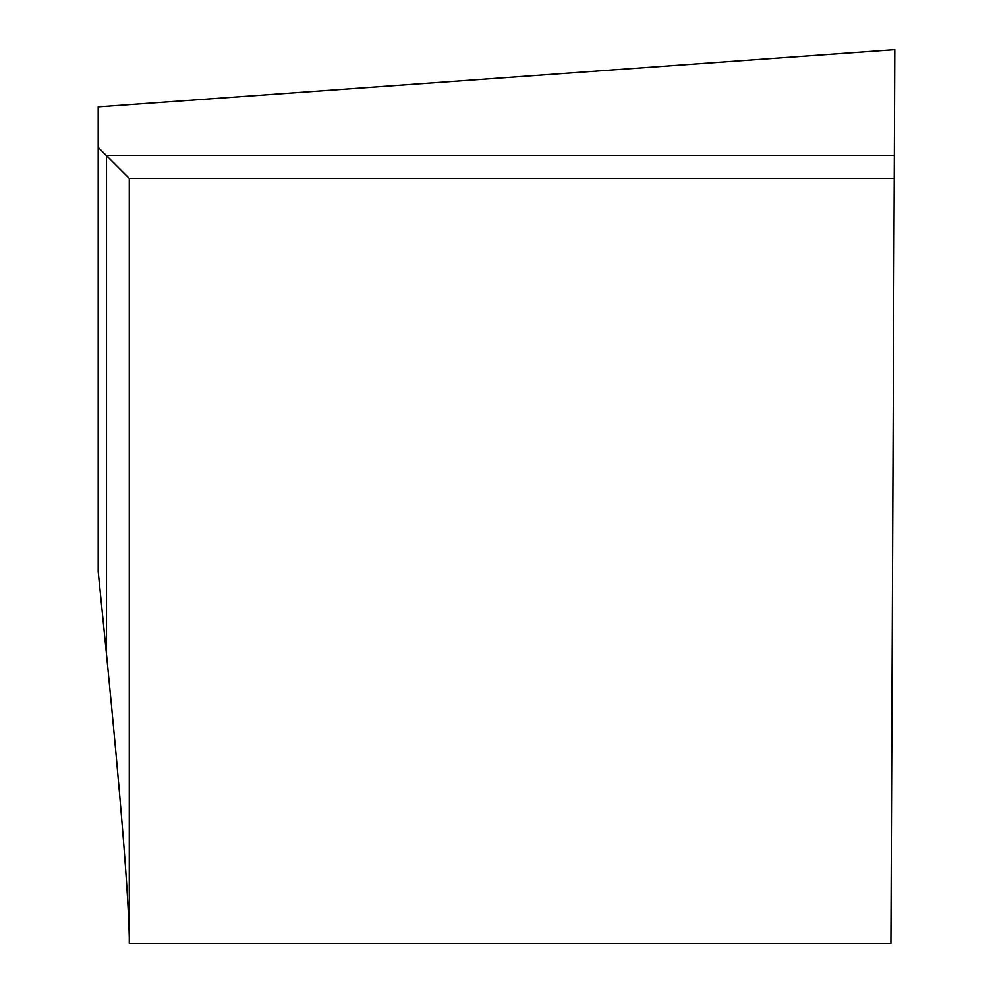 <?xml version="1.0" encoding="UTF-8"?>
<svg xmlns="http://www.w3.org/2000/svg" width="993" height="993" viewBox="0 0 993 993"><rect width="100%" height="100%" fill="white"/><g stroke="black" fill="none" stroke-linecap="round" stroke-linejoin="round"><path stroke-width="1.49" d="M129.276 178.392L129.276 943.35L890.907 943.35L894.805 49.65L98.195 106.884L98.195 147.312L129.276 178.392L894.234 178.392M129.276 937.33C128.333 892.781 120.749 798.446 106.512 654.337L98.195 571.534L98.195 147.312M106.512 654.337L106.512 155.628L894.333 155.628"/></g></svg>
